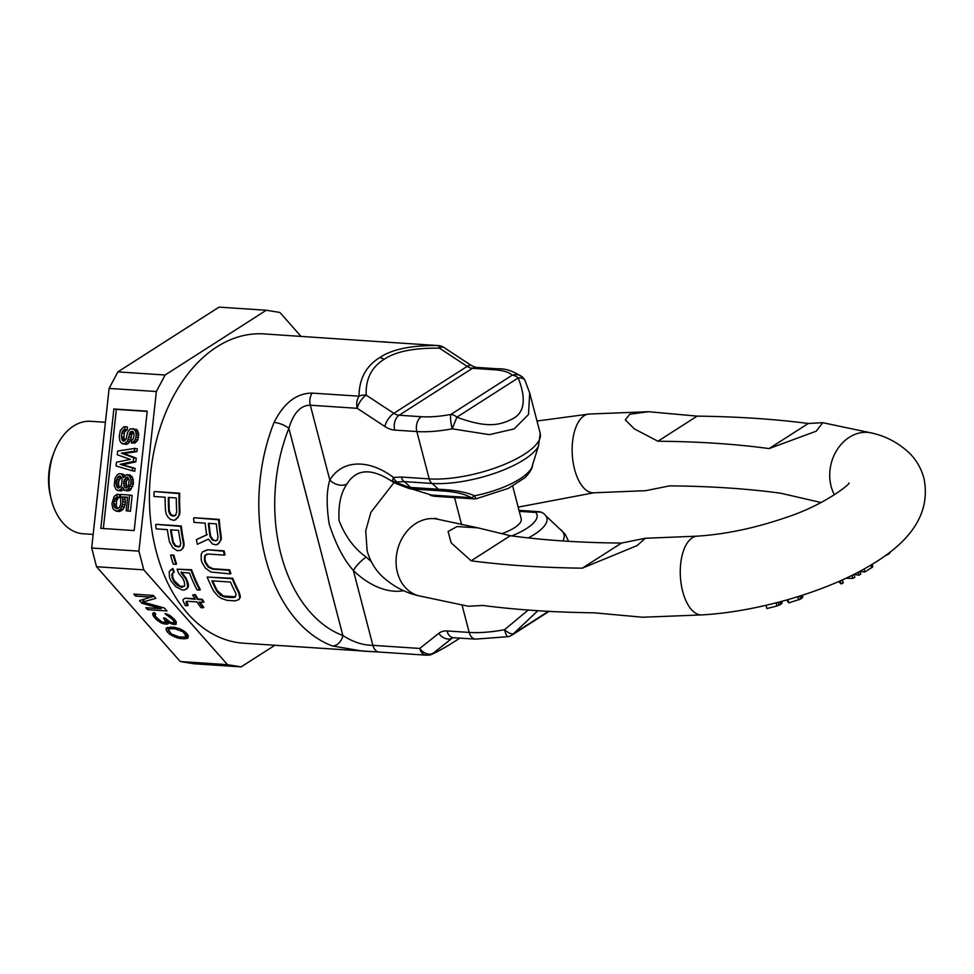 <?xml version="1.0" encoding="UTF-8"?>
<svg xmlns="http://www.w3.org/2000/svg" width="974" height="974" viewBox="0 0 974 974"><rect width="100%" height="100%" fill="white"/><g stroke="black" fill="none" stroke-linecap="round" stroke-linejoin="round"><path stroke-width="1.46" d="M378.91 652.02L362.279 651.07L332.292 645.932A11.274 8.182 -69.3 0 0 342.86 635.559A143.714 96.475 -86.2 0 1 288.876 428.304C293.527 412.927 300.674 405.233 310.316 405.208L357.227 408.313L384.888 426.502A24.423 16.217 -122.6 0 0 394.701 430.094L416.86 431.555L429.193 478.879A9.399 6.307 93.8 0 0 431.932 483.445A67.401 22.171 -14.6 0 0 538.488 446.068L540.205 433.345L529.686 392.948L528.505 414.51L514.102 428.95L489.338 434.648L452.204 428.828L456.867 417.189A11.274 7.488 -122.6 0 0 450.889 414.425A11.274 2.228 79.4 0 0 452.204 428.828A69.507 22.865 -14.6 0 1 416.86 431.555A11.274 7.561 93.8 0 1 421.279 416.714A58.233 19.151 -14.6 0 0 450.889 414.425L512.214 375.173A58.233 19.151 -14.6 0 0 494.597 369.767L472.439 368.306A11.274 7.561 -86.2 0 1 475.872 367.356L471.501 365.603L443.84 347.414A11.274 11.274 0 0 0 438.385 345.575L391.487 342.483A11.274 7.561 -86.2 0 1 391.804 342.507M332.292 645.932A154.988 104.035 -86.2 0 1 274.071 422.424C283.86 402.968 296.534 393.192 312.082 393.094L358.992 396.187C359.199 378.91 366.054 366.078 379.568 357.689C391.913 349.276 411.405 345.234 438.069 345.575A11.274 7.561 -86.2 0 1 438.385 345.575M379.543 652.069A11.274 7.561 -86.2 0 1 379.227 652.056L243.476 643.205A154.988 104.035 -86.2 0 1 150.3 517.109A154.988 104.035 -86.2 0 1 216.812 346.927A154.988 104.035 -86.2 0 1 263.93 333.912L391.158 342.471A11.274 7.561 -86.2 0 1 391.487 342.483L382.733 341.764M217.811 544.344L221.244 539.511L221.208 536.15A154.988 104.035 -86.2 0 1 219.223 519.398L194.216 517.742L218.614 519.787A155.925 104.668 -86.2 0 0 220.611 536.54L220.648 539.888L219.54 542.481L216.338 544.904L212.49 543.991L208.412 539.085L197.32 544.296A155.925 104.668 -86.2 0 1 196.419 539.62L206.671 534.933A155.925 104.668 -86.2 0 1 205.161 523.135L193.996 522.393A155.925 104.668 -86.2 0 1 193.607 518.131M196.419 539.62L207.267 534.556M202.677 551.759L207.584 549.75L223.496 551.223A155.925 104.668 -86.2 0 0 224.446 555.119L207.949 554.023L204.735 555.704L204.382 560.062A155.925 104.668 -86.2 0 0 205.137 562.582L208.132 567.051L212.49 569.145L228.987 570.24A155.925 104.668 -86.2 0 0 230.302 573.905L210.92 572.03L205.356 568.073L201.947 562.375A155.925 104.668 -86.2 0 1 201.192 559.855L201.204 554.206L202.677 551.759L206.999 550.127M224.446 555.119L225.043 554.742A154.988 104.035 -86.2 0 1 224.081 550.834L207.584 549.75M230.302 573.905L230.899 573.516A154.988 104.035 -86.2 0 1 229.584 569.851L213.087 568.767L208.728 566.673L205.733 562.205A154.988 104.035 -86.2 0 1 204.966 559.685L205.319 555.326L206.573 554.145M238.898 599.57L240.371 597.123L239.214 592.229A154.988 104.035 -86.2 0 1 232.774 578.325L207.158 577.058L232.177 578.714A155.925 104.668 -86.2 0 0 238.606 592.63L239.738 597.525L238.898 599.57L235.087 600.885L227.1 600.349L221.329 598.413L217.933 596.088L213.586 590.975A155.925 104.668 -86.2 0 1 207.158 577.058M175.697 519.775L179.63 514.637L179.934 511.058A154.988 104.035 -86.2 0 1 179.679 493.197L154.671 491.541L179.046 493.599A155.925 104.668 -86.2 0 0 179.326 511.46L179.021 515.027L177.645 517.791L174.176 520.384L170.377 519.422L168.064 517.157L166.25 514.187L165.483 510.534A155.925 104.668 -86.2 0 1 165.142 497.239L153.977 496.497A155.925 104.668 -86.2 0 1 154.038 491.955M180.799 550.322L183.051 548.131L184.049 545.61L183.891 542.335A154.988 104.035 -86.2 0 1 181.249 525.997L156.23 524.341L180.64 526.386A155.925 104.668 -86.2 0 0 183.295 542.713L183.465 545.988L182.455 548.508L180.799 550.322L177.231 550.724L172.885 547.875L169.452 541.8A155.925 104.668 -86.2 0 1 167.358 529.625L156.181 528.882A155.925 104.668 -86.2 0 1 155.633 524.73M175.941 564.311L176.537 563.934A154.988 104.035 -86.2 0 1 173.859 555.131L171.193 554.961L173.262 555.509A155.925 104.668 -86.2 0 0 175.941 564.311L173.275 564.141A155.925 104.668 -86.2 0 1 170.608 555.338M199.694 590.049L200.315 589.66A154.988 104.035 93.8 0 1 191.549 569.729L177.122 569.193A155.925 104.668 93.8 0 0 178.717 573.43L182.795 578.325A155.925 104.668 -86.2 0 0 184.354 581.843L184.67 585.764L181.261 587.2L177.219 585.277L173.713 581.137A155.925 104.668 -86.2 0 1 172.155 577.631L172.033 573.576L173.689 572.517A155.925 104.668 -86.2 0 1 172.325 568.877L169.208 571.628L169.5 577.448A155.925 104.668 -86.2 0 0 171.047 580.967L175.941 586.847L182.199 589.976L184.33 590.122L187.653 587.614L187.02 582.014A155.925 104.668 93.8 0 1 185.462 578.507L180.908 572.408L189.419 572.968A155.925 104.668 -86.2 0 0 197.04 589.879L199.694 590.049A155.925 104.668 93.8 0 1 190.953 570.107L177.122 569.193M181.505 572.018L186.058 578.118A154.988 104.035 93.8 0 0 187.617 581.624L188.445 584.485L187.836 584.875M186.399 589.173L188.262 587.225L188.445 584.485M173.689 572.517L174.285 572.128A154.988 104.035 -86.2 0 1 172.922 568.499L170.645 569.96M184.256 586.409L179.995 586.129L174.322 580.748A154.988 104.035 -86.2 0 1 172.763 577.241L172.629 573.187M183.161 599.497L185.243 598.17L195.25 599.278A155.925 104.668 -86.2 0 1 192.645 594.944L194.776 595.077A155.925 104.668 -86.2 0 0 197.381 599.412L201.642 599.704A155.925 104.668 -86.2 0 0 203.359 602.358L199.098 602.078A155.925 104.668 -86.2 0 0 203.091 607.788L200.961 607.642A155.925 104.668 -86.2 0 1 196.967 601.932L187.385 601.299L186.144 601.725L186.144 603.223L187.446 605.779L185.316 605.633L183.136 601.019L183.161 599.497L184.61 598.572M194.958 598.815L185.243 598.17M203.359 602.358L203.992 601.944A154.988 104.035 -86.2 0 1 202.275 599.29L198.014 599.01A154.988 104.035 -86.2 0 1 195.397 594.676L192.645 594.944M203.091 607.788L203.749 607.362A154.988 104.035 -86.2 0 1 200.047 602.139M187.446 605.779L188.092 605.353L186.789 601.311M216.338 523.866L208.363 523.342A155.925 104.668 -86.2 0 0 210.08 536.516L212.259 539.998L215.571 540.887L217.044 540.314L218.066 537.039A155.925 104.668 -86.2 0 1 216.338 523.866M236.073 594.615L235.404 592.411A155.925 104.668 -86.2 0 1 230.473 582.05L211.845 580.821A155.925 104.668 -86.2 0 0 216.788 591.181L220.489 595.187L225.164 597.086L233.139 597.622L234.953 597.208L236.073 594.615M176.318 497.97L168.344 497.446A155.925 104.668 -86.2 0 0 168.721 511.472L170.56 515.185L173.798 516.11L175.344 515.502L176.708 512.007A155.925 104.668 -86.2 0 1 176.318 497.97M178.534 530.355L170.547 529.832A155.925 104.668 -86.2 0 0 172.788 542.676L175.089 546.085L178.437 546.95L179.886 546.402L180.762 543.2A155.925 104.668 -86.2 0 1 178.534 530.355M219.223 519.398L218.614 519.787M215.571 540.887L212.856 539.62L210.676 536.126A154.988 104.035 -86.2 0 1 209.008 523.391M216.167 540.509L217.64 539.937M180.47 546.024L179.021 546.572L175.685 545.708L173.384 542.299A154.988 104.035 -86.2 0 1 171.217 529.88M175.953 515.112L174.407 515.721L171.168 514.796L169.33 511.082A154.988 104.035 -86.2 0 1 168.977 497.483M235.574 596.806L223.338 596.003L217.397 590.792A154.988 104.035 -86.2 0 1 212.636 580.869M169.33 511.082L168.721 511.472M174.407 515.721L173.798 516.11M172.812 515.611L172.203 516.001M171.168 514.796L170.56 515.185M170 513.286L169.391 513.675M233.772 597.22L233.139 597.622M225.785 596.685L225.164 597.086M223.338 596.003L222.717 596.405M221.11 594.797L220.489 595.187M219.126 593.056L218.505 593.458M217.397 590.792L216.788 591.181M459.911 638.092L457.171 639.857C445.081 647.637 437.143 652.056 433.369 653.104A11.274 8.401 -128.5 0 1 419.77 648.453L372.872 645.348C363.132 645.324 353.124 642.061 342.86 635.559L288.876 428.304A11.274 3.628 21.7 0 0 274.071 422.424M475.531 639.127L507.953 636.679A11.274 2.228 -100.6 0 1 504.52 629.703A69.507 22.865 165.4 0 1 469.188 632.418A11.274 7.561 -86.2 0 0 475.531 639.127L452.776 637.69A13.149 8.729 -122.6 0 0 452.362 638.007L433.369 653.104A11.274 11.177 78 0 1 426.454 655.173A11.274 7.561 -86.2 0 1 426.125 655.161A11.274 7.561 -86.2 0 1 419.77 648.453L438.775 633.344A24.423 16.217 -122.6 0 1 447.029 630.957L469.188 632.418L462.09 605.183M384.888 426.502A11.274 4.7 123.3 0 1 393.837 413.317A13.149 8.729 -122.6 0 0 399.121 415.241L472.439 368.306A13.149 8.729 57.4 0 1 467.155 366.37L393.837 413.317L366.163 395.127A11.274 8.717 -3 0 0 358.992 396.187A11.274 7.561 93.8 0 0 357.227 408.313A11.274 4.7 123.3 0 1 366.163 395.127C365.579 379.044 371.557 367.125 384.097 359.345C395.541 351.541 413.999 347.815 439.493 348.181A11.274 4.7 -56.7 0 1 443.84 347.414M411.478 488.899L440.893 490.847C454.675 491.602 464.768 493.879 471.173 497.677L431.543 495.06L411.478 488.899A9.399 5.954 -85.9 0 1 408.97 487.317L396.211 482.422L396.966 481.96A9.399 6.769 -99.9 0 1 393.447 477.43L401.398 477.041L429.193 478.879A69.507 22.865 -14.6 0 0 503.85 464.659A69.507 22.865 -14.6 0 0 540.205 433.345M312.082 393.094A11.274 7.561 93.8 0 0 310.316 405.208L329.821 480.085A69.507 46.168 -122.6 0 1 393.447 477.43L392.327 480.572L393.082 482.081C377.449 471.526 364.958 469.127 355.607 474.91A56.358 37.438 -122.6 0 0 347.158 483.786C340.851 492.454 338.161 504.739 339.074 520.652C345.38 536.662 354.439 548.8 366.248 557.079A56.358 37.438 -122.6 0 0 371.216 561.511M396.966 481.96L404.137 481.606A82.656 55.481 -86.2 0 1 410.444 487.414L407.741 488.011L396.174 483.591L396.211 482.422A9.399 8.523 179.5 0 1 392.327 480.572M549.019 611.38L511.971 635.097A11.274 7.488 -122.6 0 0 513.298 633.843A11.274 3.945 44.1 0 1 504.52 629.703L528.2 610.053M502.328 533.472A29.585 9.728 -14.6 0 0 521.224 518.838L512.714 486.172M407.741 488.011L417.018 490.312A13.149 3.872 -74.4 0 0 417.724 490.299M410.444 488.875L410.736 488.875A9.387 9.192 -103.6 0 1 407.899 487.95M413.098 489.009A9.399 6.307 93.8 0 1 410.444 487.414L438.227 489.252C454.274 489.934 466.388 492.113 474.594 495.778A9.399 4.103 122.4 0 1 471.173 497.677A9.399 6.307 93.8 0 0 473.936 498.871A9.399 9.399 0 0 0 476.383 498.712L508.343 488.376L525.108 477.601C530.197 472.11 532.668 467.91 532.534 464.975L538.488 446.068M511.74 535.907A45.888 15.085 165.4 0 0 535.724 512.434A9.399 6.307 93.8 0 1 538.585 511.654A9.399 9.399 0 0 1 544.953 514.735L545.744 515.696A54.617 17.958 165.4 0 0 545.355 515.234A9.399 8.742 138 0 0 544.953 514.735L544.953 514.735A9.399 8.742 138 0 0 535.724 512.434L519.276 511.35M532.534 464.975A54.617 17.958 -14.6 0 1 474.594 495.778A9.399 1.583 78.8 0 0 476.383 498.712M473.936 498.871L434.307 496.253A9.399 6.307 93.8 0 1 431.543 495.06L430.118 495.242M525.023 380.53A11.274 6.404 -26 0 0 518.192 377.936L456.867 417.189C486.939 428.28 499.212 425.455 512.336 418.978C524.572 412.818 526.52 399.145 518.192 377.936A11.274 7.488 -122.6 0 0 512.214 375.173A11.274 10.434 133.8 0 1 522.685 377.328A11.274 11.274 0 0 1 525.023 380.53L529.686 392.948M347.158 483.786A13.149 9.314 -149.4 0 1 329.821 480.085C326.521 490.506 326.302 505.153 329.188 524C335.799 544.381 343.859 559.867 353.367 570.472A69.507 46.168 -122.6 0 0 403.772 590.67M239.214 592.229L238.606 592.63M240.371 597.123L239.738 597.525M240.188 594.992L239.567 595.382M178.254 517.401L177.645 517.791M179.63 514.637L179.021 515.027M179.934 511.058L179.326 511.46M179.679 493.197L179.046 493.599M181.249 525.997L180.64 526.386M182.942 586.872L182.333 587.261M181.882 586.798L181.261 587.2M179.995 586.129L179.386 586.518M177.828 584.887L177.219 585.277M175.929 583.097L175.32 583.487M174.322 580.748L173.713 581.137M172.763 577.241L172.155 577.631M172.301 574.904L171.692 575.293M188.262 587.225L187.653 587.614M186.789 602.809L186.144 603.223M202.275 599.29L201.642 599.704M198.014 599.01L197.381 599.412M195.397 594.676L194.776 595.077M301.003 336.371L279.891 312.459L266.279 310.243L219.04 307.127L117.866 371.898L109.125 388.419L91.678 547.997L96.548 566.734L180.275 661.541L193.887 663.757L241.126 666.873L274.863 645.287M180.275 661.541L227.514 664.67L241.126 666.873M96.548 566.734L143.787 569.851L227.514 664.67M161.136 608.726L145.82 607.703L147.537 609.651L166.98 610.929L164.411 608.019L142.752 602.029L155.852 598.328L153.283 595.418L133.828 594.128L135.544 596.076L150.86 597.086L139.538 600.593L141.827 603.186L161.136 608.726L161.867 607.326M161.307 623.031L167.662 624.066L168.344 623.506L167.735 621.936L171.935 624.042L176.075 624.322L176.27 621.899L174.115 619.014L169.732 615.373L164.996 613.547L172.909 619.841L173.92 621.436L173.275 622.91L170.219 622.106L165.142 618.113L163.486 618.003L165.957 622.13L162.098 622.179L156.169 617.224L155 615.008L155.791 614.156L154.367 612.536L152.735 613.34L153.076 615.495L156.096 619.342L161.307 623.031L161.83 622.045M173.956 627.219L166.408 627.938L166.213 630.361L169.634 634.244L178.157 638.153L184.232 638.859L188.067 637.897L188.262 635.474L184.841 631.59L180.068 628.839L173.956 627.219M174.979 628.814L183.051 631.785L185.937 635.925L184.597 637.057L179.496 637.02L171.424 634.05L168.539 629.91L169.878 628.778L174.979 628.814L175.637 627.548M91.678 547.997L138.917 551.126L143.787 569.851M109.125 388.419L156.364 391.536L138.917 551.126M147.22 411.174L113.873 408.97L100.821 528.358L134.168 530.562L147.22 411.174M117.866 371.898L165.105 375.014L156.364 391.536M266.279 310.243L165.105 375.014M147.196 411.418L116.369 409.384L103.341 528.529M113.873 408.97L116.369 409.384M131.417 443.012L135.021 443.024L137.87 439.919L138.576 433.393L136.859 429.522L130.102 428.84L127.57 432.432L126.145 438.909L124.112 441.125L123.053 441.052L121.385 436.717L122.347 431.141L124.684 429.412L124.989 426.624L123.515 426.989L120.277 430.532L119.254 436.571L119.863 440.845L121.08 442.805L124.161 443.949L127.314 441.332L130.504 431.677L132.33 431.336L133.353 431.872L134.108 434.733L133.292 438.909L131.721 440.211L131.417 443.012L132.525 442.622L135.374 439.517L136.238 434.879L135.581 431.08L133 428.56M124.769 440.638L123.881 437.119L124.282 433.393L124.842 431.543L127.18 429.826L127.484 427.026L124.989 426.624M122.395 443.827L126.657 444.351L128.178 443.511L130.723 439.919L131.636 434.818L133.377 431.957M132.306 470.783L134.802 471.197L135.106 468.397L122.639 464.756L135.824 461.859L136.226 458.133L123.868 453.555L136.944 451.607L137.249 448.807L134.753 448.405L117.671 451.035L117.27 454.761L130.333 459.387L116.454 462.224L116.04 465.949L132.306 470.783L132.61 467.983L120.143 464.342L133.328 461.457L133.73 457.731L121.373 453.154L134.449 451.206L134.753 448.405M117.781 508.513L116.332 506.139L116.49 501.452L117.903 498.262L119.425 497.422L119.729 494.622L117.233 494.22L114.141 496.363L111.913 503.728L112.814 508.489L114.08 509.974L117.172 511.119L120.618 509L122.554 504.435L122.761 499.272L121.945 496.874L127.631 497.251L126.145 510.778L127.923 510.887L129.652 495.036L120.435 494.427L120.776 504.313L119.352 507.503L117.075 508.769L114.384 507.174L113.678 503.838L114.542 499.199L116.929 497.008L117.233 494.22M115.76 511.021L119.668 511.52L123.114 509.402L125.049 504.836L125.256 499.686L124.441 497.276L127.594 497.495M126.145 510.778L130.419 511.301L132.147 495.437L129.652 495.036M124.879 475.604L123.041 474.168L119.485 473.693L117.611 474.508L115.066 478.1L114.25 485.563L115.979 489.435L117.647 490.482L120.581 489.739L122.31 487.037L124.794 490.482L127.728 489.739L130.881 483.847L130.979 479.622L129.262 475.75L126.523 474.63L123.333 477.71L122.213 474.813L120.545 473.766M117.647 490.482L121.202 490.957L123.528 489.508M124.794 490.482L128.349 490.957L130.224 490.153L133.377 484.248L132.671 477.625L130.09 475.105L127.594 474.703M119.644 487.67L118.621 485.149L118.682 481.399L121.044 476.992M124.441 487.17L123.637 481.485L126.62 476.992L129.152 479.975L128.544 485.563L126.109 488.23L124.441 487.17L126.937 487.584L126.133 481.887L128.276 478.015M132.525 431.433L131.624 431.287M133 432.091L130.504 431.677M132.147 433.442L129.652 433.028M131.636 434.818L129.14 434.404M131.332 437.606L128.836 437.204M130.723 439.919L128.227 439.517M129.81 441.733L127.314 441.332M128.178 443.511L125.683 443.109M126.657 444.351L124.161 443.949M127.18 429.826L124.684 429.412M126.06 430.216L123.564 429.814M124.842 431.543L122.347 431.141M124.282 433.393L121.787 432.98M123.881 437.119L121.385 436.717M124.027 439.006L121.531 438.604M124.587 440.455L122.091 440.053M136.859 429.522L134.363 429.12M138.077 431.482L135.581 431.08M138.576 433.393L136.08 432.992M138.734 435.281L136.238 434.879M138.478 437.618L135.983 437.204M137.87 439.919L135.374 439.517M136.591 441.721L134.095 441.307M135.021 443.024L132.525 442.622M116.186 480.998L117.659 477.333L119.23 476.03L121.555 477.589L122.067 479.5L121.446 485.101L120.532 486.915L117.903 488.157L116.125 484.748L116.186 480.998L118.682 481.399M136.944 451.607L134.449 451.206M123.868 453.555L121.373 453.154M136.226 458.133L133.73 457.731M135.824 461.859L133.328 461.457M122.639 464.756L120.143 464.342M135.106 468.397L132.61 467.983M123.759 476.858L123.077 476.749M131.758 476.152L129.262 475.75M132.671 477.625L130.175 477.223M133.475 480.024L130.979 479.622M133.572 482.386L131.076 481.984M133.377 484.248L130.881 483.847M132.768 486.562L130.273 486.148M131.441 488.814L128.945 488.412M130.224 490.153L127.728 489.739M128.349 490.957L125.853 490.555M122.614 488.071L121.86 487.95M123.077 490.141L120.581 489.739M121.202 490.957L118.706 490.555M124.709 475.227L122.213 474.813M119.242 479.561L116.746 479.147M118.475 483.262L115.979 482.861M118.621 485.149L116.125 484.748M119.132 487.061L116.636 486.659M120.386 476.213L119.23 476.03M120.155 477.735L117.659 477.333M127.411 477.114L126.62 476.992M127.959 478.258L125.463 477.844M126.681 480.048L124.185 479.646M126.133 481.887L123.637 481.485M125.926 483.761L123.43 483.348M126.072 485.649L123.576 485.235M130.419 511.301L127.923 510.887M124.441 497.276L121.945 496.874M125.256 499.686L122.761 499.272M125.354 502.036L122.858 501.634M125.049 504.836L122.554 504.435M124.441 507.15L121.945 506.736M123.114 509.402L120.618 509M121.543 510.705L119.047 510.303M119.668 511.52L117.172 511.119M119.425 497.422L116.929 497.008M117.903 498.262L115.407 497.848M117.038 499.613L114.542 499.199M116.49 501.452L113.995 501.05M116.174 504.252L113.678 503.838M116.332 506.139L113.836 505.737M116.88 507.588L114.384 507.174M117.659 508.562L115.358 508.184M141.827 603.186L143.702 600.227M150.86 597.086L151.786 595.321M135.544 596.076L136.482 594.31M142.752 602.029L144.286 599.12M148.085 597.939L154.026 596.271M147.537 609.651L148.462 607.886M161.794 607.459L162.536 607.508M155.39 613.693L155.256 614.424M174.541 621.242L175.977 621.485M166.469 621.156L168.125 621.217M185.997 635.815L188.262 635.486M166.213 630.361L167.808 627.329L168.989 629.058M163.121 623.762L163.742 622.593M159.614 622.009L160.113 621.071M157.654 620.669L158.263 619.501M156.096 619.342L156.826 617.966M153.807 616.761L155.414 613.73M153.076 615.495L154.537 612.731M152.772 614.253L153.575 612.731M165.957 622.13L167.065 620.024M165.921 621.217L166.7 619.744M164.63 619.306L165.215 618.198M173.944 622.349L175.077 620.207M173.92 621.436L174.784 619.793M172.909 619.841L173.603 618.527M171.765 618.551L172.386 617.37M169.926 616.907L170.474 615.872M168.234 615.885L168.77 614.886M166.42 615.154L167.029 614.022M174.699 624.529L176.172 621.753M173.871 624.48L175.478 621.449M171.935 624.042L172.556 622.873M170.121 623.311L170.681 622.264M167.735 621.936L168.258 620.962M167.662 624.066L168.185 623.092M166.298 624.285L167.893 621.254M164.643 624.176L165.641 622.289M186.971 638.433L188.311 635.9M186.022 638.676L187.617 635.645M184.232 638.859L185.669 636.156M180.507 638.615L181.286 637.142M178.157 638.153L178.814 636.899M176.635 637.751L177.219 636.619M174.407 636.996L175.016 635.839M172.301 635.937L172.848 634.926M169.634 634.244L170.28 633.027M167.516 632.272L168.551 630.312M166.03 628.827L166.53 627.889M177.743 629.301L178.303 628.242M172.081 628.62L172.861 627.146M169.878 628.778L170.815 627.013M168.539 629.91L170.085 626.988M185.937 635.925L187.093 633.745M185.912 635.011L186.764 633.38M184.89 633.429L185.523 632.236M183.051 631.785L183.575 630.787M181.371 630.75L181.895 629.764M93.151 534.422L83.253 533.776A56.358 37.828 -86.2 0 1 51.208 499.126A56.358 37.828 -86.2 0 1 54.361 451.425A56.358 37.828 -86.2 0 1 57.612 444.29A56.358 37.828 -86.2 0 1 90.692 421.304L105.423 422.278M51.208 499.126L50.417 495.876A48.846 32.787 -86.2 0 1 53.156 454.541L54.361 451.425M834.462 494.853A39.447 32.118 104.6 0 1 831.09 486.257A39.447 32.118 104.6 0 1 839.478 446.372A39.447 32.118 104.6 0 1 872.302 433.15C886.413 436.364 898.892 443.121 909.74 453.409C916.522 460.264 921.246 468.543 923.924 478.258C932.885 521.93 897.626 549.86 866.714 567.538C822.738 592.849 756.092 611.842 701.913 614.911L642.56 617.236L593.909 612.804A774.914 254.847 165.4 0 1 482.763 605.451L468.287 606.242L418.735 595.784A39.447 32.118 -75.4 0 1 397.441 572.554A39.447 32.118 -75.4 0 1 405.841 532.668A39.447 32.118 -75.4 0 1 438.665 519.446L477.881 527.847L457.025 526.569L448.089 531.427L451.157 542.835L471.136 560.817L510.339 535.712L477.881 527.847M821.131 502.535L780.698 493.221A712.944 234.466 165.4 0 0 669.552 485.88L645.738 490.677L593.811 492.795L518.18 507.125M657.925 441.234A712.944 234.466 165.4 0 1 769.07 448.588L816.2 431.19L822.762 422.692L808.286 423.483A774.914 254.847 165.4 0 0 697.128 416.129L648.489 411.71L629.849 414.23L625.296 419.831L634.305 428.877L657.925 441.234L697.128 416.129M701.913 614.911A39.447 19.212 -93.4 0 1 682.689 591.413A39.447 19.212 -93.4 0 1 697.238 536.15L645.312 538.269L637.166 545.574L582.282 568.171A774.914 254.847 165.4 0 1 471.136 560.817M645.312 538.269L621.497 543.066A712.944 234.466 165.4 0 1 510.339 535.712M890.37 551.868A8.583 2.825 165.4 0 1 885.196 555.74M781.684 601.384L781.732 603.624L776.911 606.023L766.891 608.531L766.051 605.304M802.479 595.199L802.771 597.354L800.543 599.107L788.794 602.857L786.7 599.996M842.4 579.871L843.204 582.963L841.159 583.937L838.553 581.575M853.991 574.343L854.782 577.424L852.737 578.398L845.943 578.239M859.981 571.251L860.736 574.161L858.861 575.171L853.991 574.392M872.375 564.202L872.692 566.941L864.815 571.981L860.054 571.555M781.635 601.396L782.073 603.089M781.185 601.518L781.732 603.624M776.095 602.857L776.911 606.023M778.189 602.309L778.981 605.353M779.882 601.859L780.576 604.501M802.235 595.284L802.771 597.354M787.954 599.643L788.794 602.857M797.779 596.697L798.595 599.862M799.764 596.076L800.543 599.107M801.225 595.613L801.906 598.231M840.343 580.784L841.159 583.937M851.946 575.354L852.737 578.398M858.094 572.237L858.861 575.171M864.048 569.035L864.815 571.981M870.89 565.103L871.596 567.842M872.034 564.409L872.692 566.941M769.07 448.588L808.286 423.483M582.282 568.171L621.497 543.066M471.501 365.603A11.274 4.7 -56.7 0 0 467.155 366.37L439.493 348.181A11.274 2.484 -88.3 0 0 438.069 345.575L391.158 342.471M459.947 638.092L456.757 640.149A11.274 7.488 -122.6 0 0 457.171 639.857M456.757 640.149L445.946 646.87C435.159 652.97 429.583 655.66 429.205 654.93A11.274 11.274 0 0 1 426.125 655.161L379.227 652.056A11.274 7.561 -86.2 0 1 372.872 645.348L353.367 570.472A13.149 3.239 134.3 0 1 366.248 557.079M401.398 477.041A9.399 6.307 93.8 0 0 404.137 481.606L431.932 483.445A82.656 55.481 -86.2 0 1 438.227 489.252A9.399 6.307 93.8 0 0 440.893 490.847M568.329 541.301L568.037 540.168A69.507 22.865 165.4 0 1 568.244 541.301M548.447 611.343L513.298 633.843L537.879 610.722M453.373 637.666A11.274 7.561 -86.2 0 1 447.029 630.957M452.776 637.69L452.362 638.007A11.274 8.401 -128.5 0 1 438.775 633.344M562.935 540.96A67.023 22.049 165.4 0 0 559.819 529.065L545.744 515.696A54.617 17.958 165.4 0 1 528.31 537.928M379.568 357.689A11.274 7.488 57.4 0 1 384.097 359.345M394.701 430.094A11.274 7.561 93.8 0 1 399.121 415.241L421.279 416.714M494.597 369.767A11.274 7.561 -86.2 0 1 498.031 368.817C505.53 368.367 513.748 371.204 522.685 377.328M648.489 411.71L589.124 414.035A39.447 19.212 86.6 0 0 574.575 469.298A39.447 19.212 86.6 0 0 593.811 492.795M393.082 482.081L396.174 483.591M507.953 636.679A11.274 11.274 0 0 0 511.971 635.097M538.585 511.654L519.02 510.352M461.627 524.767L454.541 497.592M430.471 495.389L434.307 496.253M559.819 529.065L565.285 534.312L568.037 540.168M498.031 368.817L475.872 367.356M393.946 482.654L370.899 512.324L365.713 530.793L367.113 550.687C369.791 560.391 374.515 568.682 381.297 575.537C392.157 585.824 404.636 592.582 418.735 595.784M872.302 433.15L822.762 422.692M435.074 518.241L438.665 519.446M589.124 414.035L537.003 421.024M848.78 483.08C852.469 481.862 826.816 504.215 786.347 517.377C755.507 528.018 725.8 534.276 697.238 536.15"/></g></svg>
